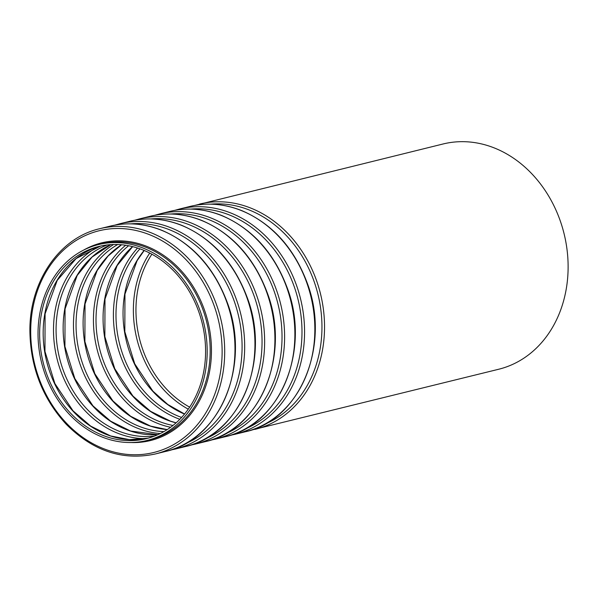<?xml version="1.0" encoding="UTF-8"?>
<svg xmlns="http://www.w3.org/2000/svg" width="598" height="598" viewBox="0 0 598 598"><rect width="100%" height="100%" fill="white"/><g stroke="black" fill="none" stroke-linecap="round" stroke-linejoin="round"><path stroke-width="0.9" d="M198.745 311.685A98.984 81.889 76.1 0 1 146.323 438.655A98.984 81.889 76.1 0 1 43.101 362.171A98.984 81.889 76.1 0 1 98.894 246.451A98.984 81.889 76.1 0 1 198.745 311.685M200.218 311.087A100.898 83.481 76.1 0 1 146.779 440.517A100.898 83.481 76.1 0 1 41.561 362.552A100.898 83.481 76.1 0 1 98.438 244.589A100.898 83.481 76.1 0 1 200.218 311.087M194.686 205.435L443.073 143.983A116.012 95.979 76.1 0 1 560.102 220.438A116.012 95.979 76.1 0 1 498.657 369.258L250.196 430.403M100.673 246.04L76.163 258.538L57.221 280.387L45.089 313.823L44.962 351.415L54.874 383.527L73.008 410.804L90.672 426.097L110.6 435.942L129.437 439.62L148.087 438.192A98.984 81.889 76.1 0 1 46.629 361.304A98.984 81.889 76.1 0 1 100.666 246.04M145.8 438.648A100.815 83.406 76.1 0 1 57.027 358.733A100.815 83.406 76.1 0 1 98.431 246.697M154.419 436.106A98.984 81.889 76.1 0 1 59.538 358.112A98.984 81.889 76.1 0 1 107.244 244.941M157.812 434.701A98.984 81.889 76.1 0 1 66.595 356.371A98.984 81.889 76.1 0 1 110.907 244.612M160.271 433.535A100.815 83.406 76.1 0 1 76.993 353.807A100.815 83.406 76.1 0 1 113.627 244.492M163.897 431.607A98.984 81.889 76.1 0 1 79.512 353.186A98.984 81.889 76.1 0 1 117.731 244.515M167.148 429.633A98.984 81.889 76.1 0 1 86.561 351.445A98.984 81.889 76.1 0 1 121.529 244.746M170.594 427.264A100.815 83.406 76.1 0 1 96.958 348.881A100.815 83.406 76.1 0 1 125.685 245.24M172.972 425.455A98.984 81.889 76.1 0 1 99.477 348.26A98.984 81.889 76.1 0 1 128.622 245.741M176.066 422.853A98.984 81.889 76.1 0 1 106.526 346.519A98.984 81.889 76.1 0 1 132.577 246.6M179.819 419.288A100.815 83.406 76.1 0 1 116.924 343.955A100.815 83.406 76.1 0 1 137.562 248.013M181.583 417.434A98.984 81.889 76.1 0 1 119.443 343.334A98.984 81.889 76.1 0 1 139.977 248.835M184.498 414.085A98.984 81.889 76.1 0 1 144.118 250.442M188.258 409.152A100.815 83.406 76.1 0 1 149.747 253.059M189.633 407.141A98.984 81.889 76.1 0 1 151.892 254.202M199.493 204.09A116.012 95.979 76.1 0 1 316.521 280.544A116.012 95.979 76.1 0 1 255.077 429.357M210.713 204.157A114.181 94.462 76.1 0 1 314.07 281.374A114.181 94.462 76.1 0 1 264.981 424.079M306.834 282.936A116.012 95.979 76.1 0 1 245.397 431.749C300.121 420.297 331.045 345.24 307.17 282.891C294.044 247.886 272.284 223.809 241.884 210.653C224.452 203.724 207.095 202.326 189.805 206.482A116.012 95.979 76.1 0 1 306.834 282.936M189.805 206.482L179.527 209.016A116.012 95.979 76.1 0 1 296.556 285.47A116.012 95.979 76.1 0 1 235.111 434.283L230.23 435.329M190.747 209.083A114.181 94.462 76.1 0 1 294.104 286.3A114.181 94.462 76.1 0 1 245.016 429.013M286.868 287.862A116.012 95.979 76.1 0 1 225.424 436.675C280.156 425.223 311.08 350.166 287.204 287.817C274.078 252.812 252.319 228.735 221.918 215.579C204.486 208.65 187.129 207.259 169.839 211.408A116.012 95.979 76.1 0 1 286.868 287.862M169.839 211.408L159.561 213.942A116.012 95.979 76.1 0 1 276.59 290.396A116.012 95.979 76.1 0 1 215.145 439.209L210.264 440.255M170.781 214.009A114.181 94.462 76.1 0 1 274.138 291.226A114.181 94.462 76.1 0 1 225.042 433.939M266.902 292.788A116.012 95.979 76.1 0 1 205.458 441.601C260.19 430.149 291.114 355.1 267.239 292.743C254.113 257.738 232.353 233.661 201.952 220.513C184.52 213.576 167.163 212.185 149.874 216.334A116.012 95.979 76.1 0 1 266.902 292.788M149.874 216.334L139.596 218.868A116.012 95.979 76.1 0 1 256.624 295.322A116.012 95.979 76.1 0 1 195.18 444.135L190.299 445.181M150.808 218.935A114.181 94.462 76.1 0 1 254.165 296.152A114.181 94.462 76.1 0 1 205.077 438.865M246.937 297.714A116.012 95.979 76.1 0 1 185.492 446.527C240.217 435.075 271.148 360.026 247.266 297.669C234.147 262.664 212.387 238.587 181.986 225.439C164.555 218.502 147.198 217.111 129.908 221.26A116.012 95.979 76.1 0 1 246.937 297.714M129.908 221.26L119.63 223.794A116.012 95.979 76.1 0 1 236.659 300.248A116.012 95.979 76.1 0 1 175.214 449.068L170.333 450.107M130.842 223.861A114.181 94.462 76.1 0 1 234.199 301.078A114.181 94.462 76.1 0 1 185.111 443.791M226.971 302.64A116.012 95.979 76.1 0 1 165.526 451.453C220.251 440.001 251.182 364.952 227.3 302.603C214.181 267.59 192.414 243.513 162.021 230.365C144.589 223.428 127.232 222.037 109.942 226.186A116.012 95.979 76.1 0 1 226.971 302.64M216.685 305.182A116.012 95.979 76.1 0 1 155.248 453.994C122.672 460.909 93.026 451.034 66.303 424.356C42.705 398.657 30.565 367.688 29.9 331.442C29.212 282.054 59.008 237.967 99.657 228.728A116.012 95.979 76.1 0 1 216.685 305.182M214.234 306.004A114.181 94.462 76.1 0 1 115.429 452.424A114.181 94.462 76.1 0 1 49.559 266.416A114.181 94.462 76.1 0 1 214.234 306.004M83.533 250.151A101.817 84.236 76.1 0 1 204.426 309.936A101.817 84.236 76.1 0 1 130.999 442.527M98.438 244.589L101.421 243.857A100.898 83.481 76.1 0 1 203.2 310.347A100.898 83.481 76.1 0 1 149.762 439.777L146.779 440.517M157.835 434.686L130.566 431.009L110.645 421.171L92.974 405.878L74.84 378.601L64.928 346.489L65.055 308.897L77.187 275.461L92.07 257.065L110.929 244.604M167.193 429.603L150.532 426.082L130.611 416.245L112.94 400.952L94.805 373.675L84.894 341.563L85.028 303.971L97.153 270.535L108.118 255.989L121.581 244.754M176.126 422.801L170.505 421.156L150.576 411.319L132.906 396.026L114.771 368.749L104.859 336.637L104.994 299.045L117.126 265.609L132.659 246.623M184.573 413.995L167.829 404.502L152.871 391.099L134.737 363.823L124.825 331.711L124.96 294.111L137.092 260.683L144.223 250.487M245.397 431.749L235.111 434.283M174.721 210.361L179.527 209.016M225.424 436.675L215.145 439.209M154.755 215.287L159.561 213.942M205.458 441.601L195.18 444.135M134.789 220.214L139.596 218.868M185.492 446.527L175.214 449.068M114.823 225.147L119.63 223.794M109.942 226.186L99.657 228.728M165.526 451.453L155.248 453.994"/></g></svg>
